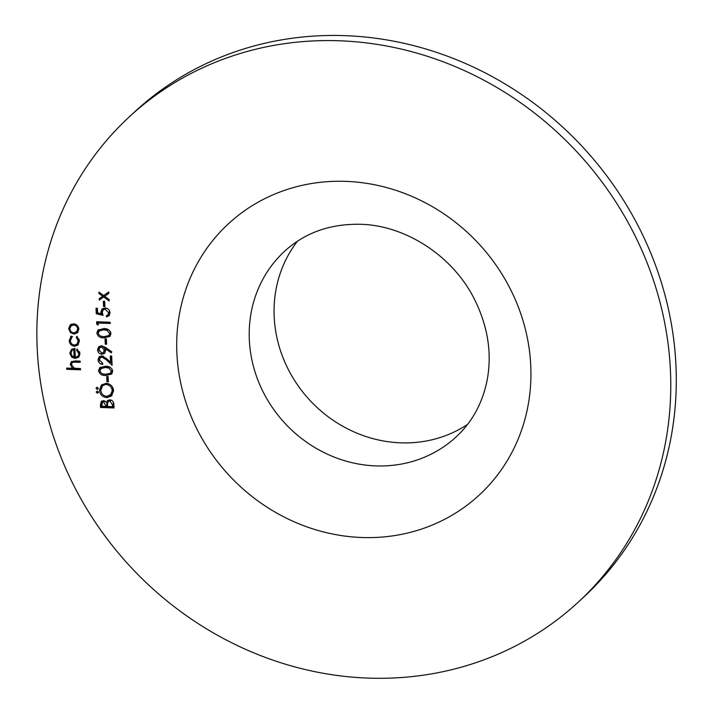 <?xml version="1.0" encoding="UTF-8"?>
<svg xmlns="http://www.w3.org/2000/svg" width="713" height="713" viewBox="0 0 713 713"><rect width="100%" height="100%" fill="white"/><g stroke="black" fill="none" stroke-linecap="round" stroke-linejoin="round"><path stroke-width="1.07" d="M104.936 306.572L103.554 306.519L103.314 301.296L104.704 301.341L104.936 306.572M98.18 325.119L96.754 324.263L96.638 321.759L110.141 322.24L110.203 323.452L98.082 323.025L98.18 325.119M106.647 344.201L105.266 344.156L105.025 338.925L106.406 338.978L106.647 344.201M99.41 359.931L102.672 363.193L102.725 364.414C99.972 364.093 98.403 362.56 98.029 359.824L99.134 356.848L101.852 355.858L106.825 358.782L110.577 362.311L110.292 355.992L111.683 356.037L112.101 365.27L106.273 359.807L102.012 357.088L100.266 357.73L99.41 359.931M108.358 381.838L106.968 381.785L106.736 376.562L108.118 376.607L108.358 381.838M98.447 392.355L97.387 393.273L96.21 392.105L97.28 391.009L98.456 392.186L97.387 393.273L98.456 392.186M98.376 392.355L97.2 391.179L96.21 392.105L97.28 391.009M114.035 407.961L100.533 407.479L100.417 404.824L101.335 401.419L103.563 400.626L106.504 402.301L107.467 400.626L109.838 399.806C112.342 400.207 113.688 401.704 113.866 404.28L114.035 407.961M71.968 337.115L70.4 340.671C70.64 343.203 71.995 344.664 74.464 345.056L77.031 344.112L78.189 340.939L76.3 337.267L76.915 336.278L79.401 341.001L77.851 345.119L74.624 346.277C71.345 345.796 69.526 343.88 69.188 340.538L71.291 336.073L71.603 337.427L72.601 336.5M70.569 336.598L71.291 336.073M80.542 369.797L66.692 369.307L66.63 368.086L72.476 368.3L70.275 364.441L71.282 361.785L75.106 360.912L80.141 361.09L80.195 362.311L73.314 362.204L72.138 362.774L71.496 364.7L74.259 368.175L80.48 368.585L80.542 369.797M339.352 40.775A330.565 304.727 -132.9 0 0 128.955 117.155A330.565 304.727 -132.9 0 0 130.461 566.746A330.565 304.727 -132.9 0 0 578.689 601.736A330.565 304.727 -132.9 0 0 643.581 254.256A330.565 304.727 -132.9 0 0 339.352 40.775M78.778 353.773L76.532 350.038L77.049 348.978L79.981 353.657L78.733 357.151L75.123 358.479L71.781 357.213L69.767 353.265L71.523 349.334L74.901 348.381L75.302 357.266L77.762 356.393L79.767 352.846L79.571 351.723M70.453 332.597L68.653 328.755L70.106 325.039L73.555 323.8C76.692 324.201 78.457 325.975 78.867 329.121L77.459 332.819L74.018 334.085L70.453 332.597L71.327 331.786M106.888 397.613C102.538 397.096 100.043 394.654 99.41 390.305L101.469 384.984L106.175 383.327C110.524 383.87 113.002 386.321 113.599 390.697L111.522 395.956L106.888 397.613L107.877 396.695L105.31 396.152M98.278 388.523L97.209 389.441L96.032 388.273L97.102 387.177L98.278 388.353L97.209 389.441L98.278 388.353M98.207 388.523L97.03 387.346L96.032 388.273L97.102 387.177M112.716 371.197L111.576 374.075L105.827 375.484C102.012 375.751 99.579 374.156 98.519 370.689L99.695 367.721L105.408 366.25C109.241 366.045 111.674 367.694 112.716 371.197M105.569 347.463L111.834 351.865L111.21 352.819L105.542 348.844L105.711 350.279L104.508 353.372L101.906 354.299C99.33 353.942 97.886 352.454 97.574 349.825L98.742 346.768L101.531 345.76L105.569 347.463M111.005 333.559L109.873 336.447L104.116 337.855C100.301 338.114 97.868 336.518 96.808 333.051L97.984 330.092L103.697 328.613C107.529 328.417 109.962 330.066 111.005 333.559M96.273 313.738L96.023 308.168L97.405 308.212L97.619 312.838L101.201 313.693L100.872 312.089L102.048 308.987L105.087 307.963C108.046 308.283 109.704 309.923 110.06 312.873L108.92 315.841L106.442 316.884L106.389 315.663L107.806 315.039L108.679 312.757L105.096 309.184L103.144 309.834L102.262 312.356L103.091 315.378L96.273 313.738L97.271 312.82L97.066 308.203M103.706 296.982L99.285 300.102L99.223 298.658L102.663 296.225L98.991 293.542L98.92 292.089L103.643 295.53L108.768 291.92L108.831 293.373L104.686 296.296L109.116 299.531L109.178 300.975L103.706 296.982L104.704 296.064L99.285 300.102M578.689 601.736L584.214 596.603A330.565 304.727 -132.9 0 0 649.097 249.131A330.565 304.727 -132.9 0 0 344.878 35.65A330.565 304.727 -132.9 0 0 134.472 112.03L128.955 117.155M297.526 241.163A126.388 116.513 -132.9 0 0 309.843 400.26A126.388 116.513 -132.9 0 0 467.576 424.387M80.498 368.844L67.682 368.389L66.692 369.307M73.181 367.65L72.476 368.3M71.496 364.771L71.264 363.523L70.275 364.441M71.264 363.523L71.826 361.393M80.159 361.348L74.312 361.286L73.314 362.204M74.312 361.286L72.138 362.774M77.432 349.21L76.532 350.038M79.161 356.678L75.123 358.479M76.122 357.552L74.09 357.097L73.742 349.557L72.031 350.377L70.97 353.247L72.013 355.84L74.09 357.097L75.079 356.17L74.74 348.63L72.031 350.377M72.655 356.402L71.781 357.213M71.05 353.924L70.756 352.347L69.767 353.265M70.756 352.347L71.683 349.218M77.762 356.393L79.767 352.846M74.74 348.63L73.742 349.557M70.462 341.251L70.177 339.611L69.188 340.538M70.177 339.611L71.113 336.179M77.031 344.112L78.02 343.194L79.188 340.021L78.189 340.939M79.188 340.021L79.081 339.174M77.173 336.456L76.3 337.267M78.332 344.611L74.624 346.277M75.623 345.359L73.858 344.994M69.927 329.397L69.642 327.828L68.653 328.755M69.642 327.828L71.095 324.112M77.913 332.329L74.018 334.085M75.008 333.158L73.065 332.73M75.435 324.21L71.024 325.948L69.865 328.8C70.204 331.206 71.576 332.561 73.974 332.864L77.565 331.01L78.573 327.508M74.607 324.103L71.024 325.948M78.644 328.158L77.655 329.076C77.343 326.679 75.997 325.333 73.617 325.021M76.567 331.928L77.655 329.076M113.991 406.998L101.531 406.553L100.533 407.479M101.531 406.553L101.914 401M108.02 400.225L106.504 402.301M111.388 400.18L108.394 401.571L107.583 403.166L107.574 406.508L112.601 406.686L112.52 404.957L109.891 401.027L108.394 401.571M112.601 406.686L113.59 405.768L113.1 401.686M105.007 400.973L102.431 402.248L101.861 406.312L106.192 406.463L103.643 401.847L102.431 402.248M106.192 406.463L107.182 405.537L106.629 402.194M104.633 400.929L103.643 401.847M107.146 404.717L106.157 405.644M110.889 400.109L109.891 401.027M113.51 404.03L112.52 404.957M101.629 393.148L100.399 389.378L99.41 390.305M100.399 389.378L101.986 384.557M112.012 395.465L107.877 396.695M108.822 383.888L107.217 383.621L102.529 385.849L100.791 390.296C101.273 393.888 103.278 395.92 106.825 396.392L111.478 394.164L113.207 389.779L112.494 387.061M107.217 383.621L102.529 385.849M113.207 389.779L112.217 390.697C111.789 387.079 109.793 385.029 106.228 384.548M110.488 395.091L112.217 390.697M108.314 380.876L106.968 381.785M107.966 380.867L107.77 376.598M112.012 373.594L106.825 374.566L105.827 375.484M106.825 374.566L102.574 373.799M100.328 372.07L99.508 369.762L98.519 370.689M99.508 369.762L100.248 367.284M109.873 367.186L106.451 366.544L101.772 367.676L99.9 370.698C100.836 373.345 102.788 374.539 105.765 374.263L110.453 373.22L111.326 371.108L108.875 368.104L105.462 367.471L100.774 368.603M110.453 373.22L112.324 370.181L112.048 369.076M106.451 366.544L105.462 367.471M109.864 367.186L108.875 368.104M112.324 370.181L111.326 371.108M102.681 363.336L101.763 363.006M99.642 361.063L99.018 358.897L98.029 359.824M99.018 358.897L99.677 356.429M111.335 356.028L111.576 361.393L110.577 362.311M112.012 363.336L110.756 362.151M107.093 359.04L106.273 359.807M103.421 356.206L102.012 357.088M103.011 356.161L100.266 357.73M106.397 348.051L105.542 348.844M104.971 352.855L101.906 354.299M102.895 353.372L101.299 353.015M99.178 351.046L98.563 348.898L97.574 349.825M98.563 348.898L99.285 346.349M103.385 352.48L105.31 349.076L102.494 346.055L99.865 347.579L98.955 349.94L101.781 353.078L103.385 352.48L104.321 350.003L101.504 346.981L99.865 347.579M105.31 349.076L104.321 350.003M102.494 346.055L101.504 346.981M106.602 343.247L105.266 344.156M106.255 343.229L106.068 338.96M110.301 335.957L105.114 336.928L104.116 337.855M105.114 336.928L100.863 336.171M98.617 334.442L97.806 332.133L96.808 333.051M97.806 332.133L98.537 329.656M107.164 330.476L108.162 329.549L104.74 328.916L100.061 330.048L98.189 333.06C99.125 335.716 101.086 336.901 104.053 336.634L108.741 335.582L109.615 333.47L107.164 330.476L103.75 329.834L99.062 330.966M108.741 335.582L110.613 332.543L110.337 331.447M104.74 328.916L103.75 329.834M110.613 332.543L109.615 333.47M98.109 323.559L96.754 324.263M97.752 323.346L97.681 321.795M110.158 322.499L99.071 322.098L98.082 323.025M100.872 312.089L101.861 311.162L102.2 312.775L101.201 313.693M101.861 311.162L102.583 308.569M109.374 315.333L106.442 316.884M107.44 315.966L107.413 315.324M107.806 315.039L108.804 314.112L109.668 311.831L108.679 312.757M109.668 311.831L109.142 310.084M107.093 308.426L106.085 308.257L105.096 309.184M106.085 308.257L103.144 309.834M102.61 314.094L97.271 312.82M104.891 305.61L103.554 306.519M104.544 305.601L104.356 301.332M100.283 299.184L100.23 297.945M103.51 295.44L102.663 296.225M99.838 292.758L98.991 293.542M108.822 293.159L104.686 296.296M345.734 181.36A184.729 170.291 -132.9 0 0 204.64 443.023A184.729 170.291 -132.9 0 0 511.096 453.94A184.729 170.291 -132.9 0 0 345.734 181.36M284.407 251.422A126.388 116.513 -132.9 0 0 284.986 423.326A126.388 116.513 -132.9 0 0 456.373 436.704C472.567 421.597 482.888 402.399 487.344 379.12C492.077 352.186 487.621 325.244 473.967 298.284C452.095 255.218 404.708 225.139 360.225 224.283C330.003 223.739 304.736 232.786 284.407 251.422M76.549 361.224L75.56 362.142M101.406 403.906L100.417 404.824"/></g></svg>
